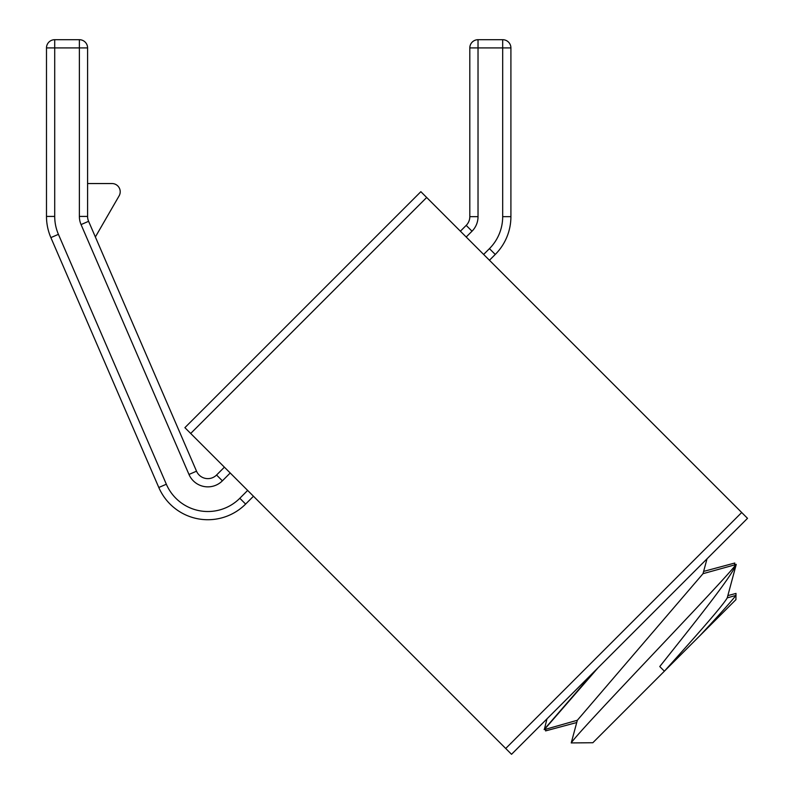 <?xml version="1.0" encoding="UTF-8"?>
<svg xmlns="http://www.w3.org/2000/svg" width="794" height="794" viewBox="0 0 794 794"><rect width="100%" height="100%" fill="white"/><g stroke="black" fill="none" stroke-linecap="round" stroke-linejoin="round"><path stroke-width="1.19" d="M426.676 197.488L420.86 191.682L184.883 427.658L511.534 754.3L747.511 518.323L426.676 197.488L190.699 433.464M184.883 427.658L420.86 191.682M727.84 595.619L735.998 593.426L735.929 599.649L735.978 595.381L727.235 597.882L736.227 564.465L703.018 573.675L707.017 558.817M546.977 718.848L544.297 729.636L577.337 720.267L571.233 742.926A8482.768 8482.768 179.4 0 0 592.85 742.727A8348.255 8348.255 -0.6 0 1 573 742.906M576.722 722.53L545.567 730.907L545.825 729.21M735.929 599.649L592.85 742.727M703.623 571.412L734.787 563.025L734.529 564.723M735.978 595.381C731.085 601.654 719.066 615.082 699.931 635.647L664.389 671.188L659.764 666.553C695.167 621.95 730.371 578.31 736.197 564.504L736.227 564.465M571.233 742.926C578.618 730.877 721.875 583.153 735.452 565.249L736.197 564.504M736.058 564.296A128.211 5.36 134.5 0 1 735.452 565.249M544.297 729.636L597.971 667.863M594.289 671.545L544.128 729.468M727.235 597.882C722.679 605.931 694.581 637.513 664.389 671.188M703.018 573.675L577.337 720.267M224.404 467.18L216.564 475.02A12.327 12.327 0 0 1 196.525 471.189L88.6 221.308A12.327 12.327 0 0 1 87.588 216.425L87.588 47.918L87.588 216.425L87.588 183.543L111.984 183.543A8.218 8.218 0 0 1 119.11 195.87L95.369 236.979M489.441 260.263L495.258 254.447A53.426 53.426 0 0 0 510.909 216.673L510.909 47.918A8.218 8.218 0 0 0 502.681 39.7L478.028 39.7A8.218 8.218 0 0 0 469.81 47.918L469.81 216.673A12.327 12.327 0 0 1 466.197 225.387L460.381 231.203M79.37 39.7L79.37 47.918L87.588 47.918A8.218 8.218 0 0 0 79.37 39.7L54.717 39.7A8.218 8.218 0 0 0 46.489 47.918L46.489 216.425A53.426 53.426 0 0 0 50.876 237.605L158.8 487.486A53.426 53.426 0 0 0 245.624 504.081L253.465 496.24M741.695 512.517L505.718 748.484M54.717 216.425L46.489 216.425A53.426 53.426 0 0 0 50.876 237.605L58.419 234.349A45.208 45.208 0 0 1 54.717 216.425L54.717 39.7M469.81 47.918L478.028 47.918L478.028 39.7M469.81 216.673L478.028 216.673L478.028 47.918L510.909 47.918M466.197 225.387L472.013 231.203A20.545 20.545 0 0 0 478.028 216.673M216.564 475.02L222.38 480.836L230.22 472.986M466.197 237.009L472.013 231.203M196.525 471.189L188.982 474.455A20.545 20.545 0 0 0 222.38 480.836M88.6 221.308L81.057 224.573L188.982 474.455M87.588 216.425L79.37 216.425A20.545 20.545 0 0 0 81.057 224.573M46.489 47.918L79.37 47.918L79.37 216.425M502.681 39.7L502.681 216.673A45.208 45.208 0 0 1 489.441 248.641L483.635 254.447M158.8 487.486L166.343 484.231L58.419 234.349L166.343 484.231A45.208 45.208 0 0 0 239.818 498.275L245.624 504.081M495.258 254.447L489.441 248.641M247.659 490.424L239.818 498.275M510.909 216.673L502.681 216.673M54.717 47.918L54.717 183.543"/></g></svg>
